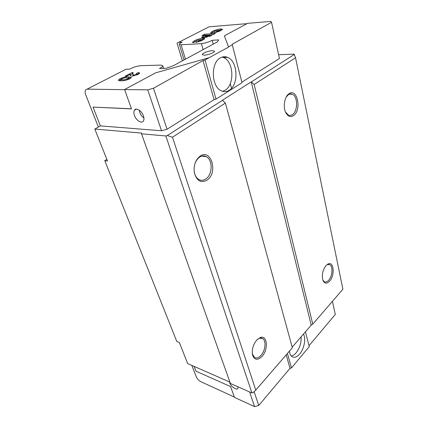 <?xml version="1.0" encoding="UTF-8"?>
<svg xmlns="http://www.w3.org/2000/svg" width="428" height="428" viewBox="0 0 428 428"><rect width="100%" height="100%" fill="white"/><g stroke="black" fill="none" stroke-linecap="round" stroke-linejoin="round"><path stroke-width="0.64" d="M237.872 386.762L237.931 388.324C237.192 390.727 230.96 386.682 229.852 383.114L229.627 382.006M134.429 115.383C133.718 113.292 133.691 111.612 134.349 110.338C135.895 107.134 141.775 110.702 143.434 115.902C144.118 117.962 144.14 119.615 143.498 120.857C141.936 124.083 136.115 120.536 134.429 115.383M143.92 117.989C142.032 116.635 140.635 114.741 139.721 112.307L139.223 110.146M212.432 50.654C208.704 50.75 201.813 53.42 202.23 54.618L204.242 55.169C207.949 55.1 214.942 52.387 214.508 51.2L212.432 50.654M220.479 57.796C210.405 62.67 211.293 87.103 221.458 90.864C224.106 92.025 226.674 91.843 229.173 90.313C238.915 84.974 237.963 61.183 227.61 57.363C225.208 56.357 222.828 56.501 220.479 57.796M222.662 91.314L225.064 90.26C234.817 84.958 233.827 61.3 223.453 57.507L222.121 57.068M289.414 351.158C289.772 353.838 290.671 355.679 292.115 356.679C294.437 357.995 296.952 357.113 299.675 354.036C304.169 348.922 306.143 338.553 303.473 334.086M291.286 355.957C292.939 355.689 294.566 354.625 296.165 352.768C299.787 348.05 301.43 342.742 301.087 336.847M199.373 157.258C195.066 160.896 193.408 166.011 194.387 172.596C195.147 175.876 196.639 178.176 198.854 179.498C201.251 180.755 203.658 180.53 206.071 178.813C212.668 174.367 212.866 159.778 206.285 156.648C204.033 155.492 201.743 155.685 199.405 157.231L199.373 157.258M199.903 156.257C195.163 160.27 193.328 165.904 194.408 173.169C196.987 181.103 201.272 183.377 207.264 179.995C218.285 172.564 211.1 148.018 199.946 156.231L199.903 156.257M285.476 111.997L288.344 115.079C289.767 115.71 291.174 115.523 292.57 114.511C298.006 110.948 297.883 96.337 292.319 94.262C290.976 93.684 289.638 93.844 288.295 94.754L286.155 97.129M288.916 93.775C284.732 96.455 282.881 106.203 285.46 111.965C287.616 116.411 290.339 117.593 293.629 115.517C301.9 110.023 297.283 87.526 288.937 93.764L288.916 93.775M322.792 279.939L324.264 281.715C325.633 282.443 327.088 281.988 328.618 280.351C332.444 276.402 333.182 266.339 329.742 264.681L327.431 264.563L326.27 265.248M326.104 265.419C322.653 270.02 321.594 274.99 322.931 280.345C324.515 283.71 326.719 284.015 329.533 281.25C334.99 275.675 333.995 261.23 328.233 263.878L326.104 265.419M252.327 353.796L254.387 357.369C256.399 358.568 258.592 357.915 260.962 355.422C265.408 350.757 266.457 340.774 262.712 338.569L259.443 338.227L257.415 339.372M256.854 339.939C253.109 344.551 251.675 349.574 252.552 355.01C254.441 360.114 257.586 360.595 261.979 356.46C268.597 349.623 267.388 334.733 260.31 337.531L256.854 339.939M234.346 397.045L200.893 381.712C198.838 380.61 197.324 379.021 196.35 376.945L191.824 365.389M229.922 382.134L187.683 363.57L179.321 342.454L176.764 341.4L104.774 160.65L106.834 159.371M98.365 127.036L85.761 94.877C84.979 92.785 84.904 91.164 85.53 90.008L87.087 89.163L124.634 89.677M124.671 69.85L126.121 69.202L129.679 69.127C133.226 67.244 136.944 66.089 140.833 65.661L160.971 65.115L162.795 65.778C162.849 66.479 161.741 67.383 159.467 68.48L165.962 68.341L173.265 65.773L217.344 41.896L218.687 39.89L212.176 40.291C209.105 41.992 205.515 43.11 201.411 43.635L181.156 44.812L179.369 44.298C179.348 43.747 180.279 43.035 182.168 42.158L178.567 42.383L177.053 43.073L182.381 60.83M254.13 391.647L258.731 405.514L289.997 368.326L291.489 367.936L306.721 349.612M258.731 405.514L254.537 406.6L249.594 391.93M194.146 366.411L196.008 371.183L230.622 386.612L234.474 397.393L254.537 406.6M308.989 345.733L335.285 314.452L332.428 301.355M306.758 349.74L309.257 346.766L305.448 331.807M287.429 353.458L291.489 367.936M153.465 88.243L167.07 129.235L161.543 130.775L100.366 125.896L93.037 107.102L131.492 108.889L124.585 89.543L147.746 89.853L153.465 88.243L203.032 60.562L205.033 59.995L209.126 57.71L155.599 72.851L124.585 89.543M161.543 130.775L147.746 89.853M196.639 40.569L196.067 41.045L196.409 41.2L193.285 42.709L192.434 42.335L194.355 40.815C196.901 39.435 199.689 38.584 202.706 38.274L204.616 38.6L202.615 40.205L195.922 42.49L201.026 39.89L199.855 39.74L196.639 40.569M136.553 74.338L137.126 73.798L136.313 73.584L138.223 72.583L139.715 73.006L138.174 74.376L132.059 76.109C130.877 76.061 130.289 75.783 130.283 75.28L130.235 74.349L126.618 76.232L125.056 76.248L132.182 72.541L133.038 72.525L132.862 74.568L133.873 75.093L136.553 74.338L136.783 75.012M131.348 77.297L129.871 78.757C126.426 80.261 123.489 80.929 121.06 80.758C119.535 80.817 118.599 80.635 118.246 80.202L119.845 78.838C123.173 77.372 126.03 76.714 128.421 76.858L131.385 77.42M202.016 35.588L204.616 34.235L215.289 33.464L212.882 34.738L211.753 34.812L211.737 35.251L210.774 35.909L203.674 37.744L201.577 37.45L202.712 36.455L205.617 35.331L202.016 35.588M214.621 31.174L214.096 31.608L214.46 31.752L211.491 33.186L210.581 32.828L212.341 31.437C214.749 30.137 217.456 29.313 220.463 28.97L222.426 29.275L220.591 30.736L214.118 32.935L218.954 30.49L217.756 30.361L214.621 31.174M228.6 47.08L224.368 35.845L228.6 47.08L209.126 57.71M207.355 27.665L209.041 26.804L247.02 23.652M223.641 56.742L224.743 56.705M278.617 54.714L294.148 54.142L295.534 57.759L254.146 84.487L251.215 81.86L222.357 100.286L225.396 103.057L172.489 137.228L255.767 390.122L292.345 347.766L225.396 103.057M251.391 81.86L294.368 54.42M241.879 82.171L279.447 58.534L271.545 22.304L270.822 21.4L247.619 23.331L224.368 35.845M167.07 129.235L214.08 99.66L216.017 99.114L242.023 82.732L232.169 44.293L271.545 22.304M100.366 125.896L94.829 129.047L107.492 161.03L104.774 160.65M255.767 390.122L253.023 392.674L251.926 392.963L165.866 135.96L141.545 133.83L141.636 133.092L94.829 129.047M165.866 135.96L167.289 135.564L222.533 100.286M254.146 84.487L312.772 324.114L311.21 325.141L292.174 347.151M251.926 392.963L230.392 383.461L141.545 133.83M228.541 46.85L232.345 44.721M312.772 324.114L342.892 289.237L295.534 57.759M311.21 325.141L251.215 81.86M172.489 137.228L167.289 135.564M205.033 59.995L216.017 99.114M203.032 60.562L214.08 99.66M286.198 354.882L289.997 368.326M128.4 77.992L128.817 77.987L128.421 76.858M128.817 77.987L130.925 78.105M119.112 80.651L120.247 79.961L119.845 78.838M120.247 79.961L121.012 79.587M121.338 80.464L121.771 80.748M128.095 78.789L128.748 78.201L126.453 77.88C125.163 77.752 123.521 78.067 121.531 78.822L120.974 79.448L123.045 79.72C124.35 79.865 126.035 79.555 128.095 78.789L128.33 79.458M121.375 80.576L120.974 79.448M123.376 80.651L123.045 79.72M132.931 74.761L133.381 75.97M130.39 74.788L132.91 73.648M130.631 75.809L130.235 74.349M137.329 74.381L139.212 73.739M134.125 75.826L133.873 75.093M132.568 73.653L132.182 72.541M138.608 73.707L138.223 72.583M200.315 39.724L204.119 39.306M193.247 42.704L196.099 41.152M200.732 41.104L200.518 40.339M198.592 41.874L198.351 41.018M204.493 38.959L204.322 38.338M203 39.323L202.706 38.274M194.649 41.864L194.355 40.815M205.75 35.813L205.617 35.331M202.519 37.771L203 37.498L202.712 36.455M203 37.498L205.397 36.524M211.828 35.096L211.753 34.812M204.638 35.401L204.616 34.235M204.9 35.267L212.951 34.695M205.301 36.177L206.547 36.289L209.971 35.224L208.746 35.101L205.649 35.861L205.301 36.177L205.59 37.22L206.451 37.354M206.82 37.273L206.547 36.289M209.795 36.364L209.581 35.572M218.414 30.335L221.891 29.971M211.411 33.175L214.128 31.731M218.687 31.635L218.494 30.891M216.605 32.367L216.391 31.554M222.266 29.655L222.095 29.002M220.73 29.997L220.463 28.97M212.62 32.469L212.341 31.437M93.037 107.102L131.45 108.776M185.426 59.182L181.156 44.812M203.086 49.616L201.411 43.635M213.214 44.132L212.176 40.291M231.516 88.312L230.275 83.626M223.341 57.464L223.17 56.812M126.121 69.202L87.087 89.163M209.041 26.804L178.567 42.383M130.524 75.724L130.246 74.916M136.462 109.124L134.349 110.338M194.387 172.596L194.408 173.169M252.392 354.084L252.552 355.01M259.443 338.227L260.31 337.531M260.069 337.622L262.712 338.569M327.431 264.563L328.233 263.878M327.607 264.183L329.742 264.681M288.295 94.754L288.937 93.764M289.285 94.213L292.319 94.262M199.405 157.231L199.946 156.231M201.711 156.129L206.285 156.648M223.453 57.507L227.61 57.363M128.748 78.201L129.079 79.143M120.942 79.399L121.338 80.501M137.126 73.798L137.447 74.734M201.026 39.89L201.294 40.858M196.067 41.045L196.147 41.329M209.971 35.224L210.228 36.177M218.954 30.49L219.2 31.415M214.096 31.608L214.171 31.891M184.035 59.936L179.391 44.368M163.624 68.394L162.795 65.778"/></g></svg>
